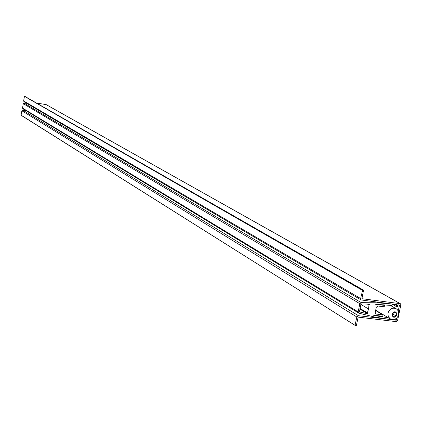 <?xml version="1.0" encoding="UTF-8"?>
<svg xmlns="http://www.w3.org/2000/svg" width="422" height="422" viewBox="0 0 422 422"><rect width="100%" height="100%" fill="white"/><g stroke="black" fill="none" stroke-linecap="round" stroke-linejoin="round"><path stroke-width="0.63" d="M25.99 110.638L22.756 110.147L358.42 315.709L393.584 319.887L393.024 319.554M36.466 103.015L46.241 104.635L400.478 303.771L400.879 304.774L397.508 320.789L396.4 321.659L358.13 317.122L356.432 325.33L355.218 325.452L21.1 115.174L355.218 325.452M392.291 304.093L396.559 306.673L397.445 306.567L397.814 304.811L399.497 305.027L398.247 310.972M394.77 319.306L396.305 320.208L394.623 320.008L394.786 319.227M358.42 315.709L356.817 316.964L21.881 110.786L21.1 115.174M356.817 316.964L355.113 325.172M396.759 318.046L396.305 320.208M362.334 290.289L24.587 96.416L362.656 290.041L360.631 298.533L361.19 299.963L396.775 304.673L396.406 306.435M24.413 96.543L23.632 100.942L360.631 298.533M24.587 96.416L25.125 96.538M362.656 290.041L363.447 290.141L25.035 96.49M25.088 96.506L363.537 290.172L361.944 298.702L400.183 303.671L46.067 104.572M355.15 325.383L21.169 115.327M21.881 110.786L22.756 110.147M361.19 299.963L23.975 101.723L23.632 100.942M400.478 303.771L400.183 303.671M393.584 319.887L393.663 319.507M392.265 315.503L393.969 316.975L396.184 315.988L396.701 313.535L394.997 312.064L392.782 313.05L392.265 315.503M394.523 312.275L396.701 313.535M392.507 314.353L392.998 314.132L393.267 312.834M392.998 314.132L396.184 315.988M361.475 304.067L360.884 304.71L359.438 311.937L367.752 313.799L367.309 313.024L368.543 308.978L368.97 305.022L369.756 304.162L361.274 303.945M375.622 310.529L383.012 314.896L382.717 316.305L372.969 315.102L375.759 315.777L375.058 315.361M383.814 304.774L384.985 305.449L384.69 306.857L377.906 306.008L376.303 307.258L375.211 312.486L375.759 313.894L376.224 314.058L383.012 314.896M389.158 318.199L388.894 319.306L375.279 317.159L359.059 313.229L358.141 311.879L359.839 303.698L361.253 302.632L378.265 302.832L392.085 304.088L391.827 305.502L375.232 304.225L384.985 305.449M378.265 302.832L377.025 302.115M361.253 302.632L24.07 103.163L26.644 103.29M24.07 103.163L23.3 103.706L22.519 108.074L22.867 108.739L358.716 313.087M375.759 315.777L388.456 317.787M359.845 311.927L359.264 311.573M367.741 313.841L359.824 309.073L367.583 313.731M367.457 313.62L359.829 309.031M367.351 312.834L359.945 308.382M368.543 308.978L360.757 304.352M368.97 305.022L367.462 304.135M396.443 306.604L392.08 304.125M391.869 314.195C392.85 318.051 394.591 318.267 397.097 314.844C396.121 310.988 394.375 310.771 391.869 314.195M375.68 310.244L390.181 318.805L388.219 316.426L387.982 313.129C389.58 308.804 392.312 307.332 396.163 308.714L397.302 309.611L398.363 311.236L398.695 314.643M376.224 314.058L375.422 313.578M359.839 303.698L23.3 103.706M358.141 311.879L22.519 108.074M369.013 304.832L367.836 304.141M367.309 313.024L359.908 308.577M396.49 306.646L392.075 304.135M390.181 318.805C394.201 320.356 397.028 319.027 398.658 314.812M390.308 305.364L396.079 308.667"/></g></svg>
